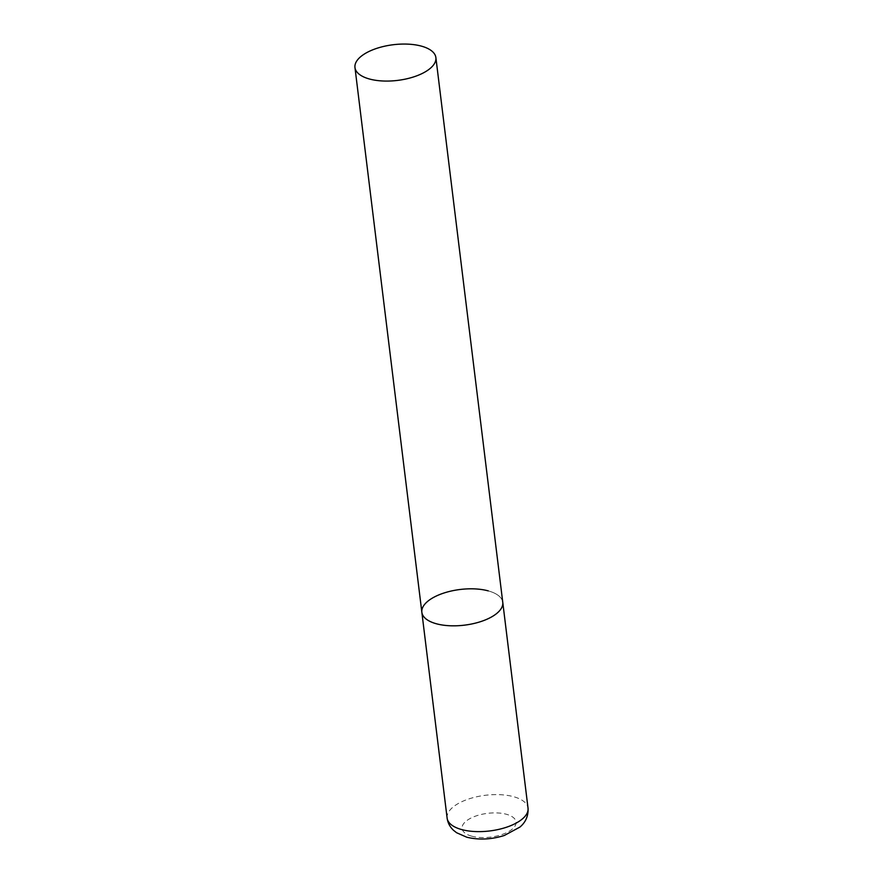 <?xml version="1.0" encoding="UTF-8"?>
<svg xmlns="http://www.w3.org/2000/svg" width="883" height="883" viewBox="0 0 883 883"><rect width="100%" height="100%" fill="white"/><g stroke="black" fill="none" stroke-linecap="round" stroke-linejoin="round"><path stroke-width="0.66" stroke-dasharray="4.42 3.31" d="M488.255 590.882A40.761 17.969 173 0 1 502.769 602.349A40.761 17.969 -7 0 0 475.076 588.906A40.761 17.969 -7 0 0 431.191 598.817A40.761 17.969 -7 0 0 421.853 612.294M447.118 818.088A40.761 17.969 173 0 1 469.414 798.751A40.761 17.969 173 0 1 513.52 796.676A40.761 17.969 173 0 1 528.034 808.155M471.765 836.19A27.174 11.976 173 0 1 468.321 819.556A27.174 11.976 173 0 1 506.356 814.258A27.174 11.976 173 0 1 509.811 830.892A27.174 11.976 173 0 1 471.765 836.19"/><path stroke-width="1.32" d="M435.882 57.594A40.761 17.969 -7 0 0 408.189 44.15A40.761 17.969 -7 0 0 364.304 54.062A40.761 17.969 -7 0 0 354.966 67.538A40.761 17.969 -7 0 0 382.659 80.982A40.761 17.969 -7 0 0 426.544 71.07A40.761 17.969 -7 0 0 435.882 57.594L528.034 808.155A40.761 17.969 173 0 1 505.749 827.481A40.761 17.969 173 0 1 461.632 829.556A40.761 17.969 173 0 1 447.118 818.088L421.853 612.294A40.761 17.969 -7 0 0 449.546 625.738A40.761 17.969 -7 0 0 493.431 615.826A40.761 17.969 -7 0 0 502.769 602.349A40.761 17.969 173 0 1 480.473 621.687A40.761 17.969 173 0 1 436.368 623.762A40.761 17.969 173 0 1 421.853 612.294A40.761 17.969 173 0 1 444.138 592.957A40.761 17.969 173 0 1 488.255 590.882M447.118 818.088C447.802 822.934 449.977 827.04 453.619 830.384L456.61 832.735L466.699 837.183C478.785 840.119 491.323 839.556 504.303 835.484L519.888 827.095C522.427 824.998 528.685 819.148 528.034 808.155M421.853 612.294L354.966 67.538"/></g></svg>
